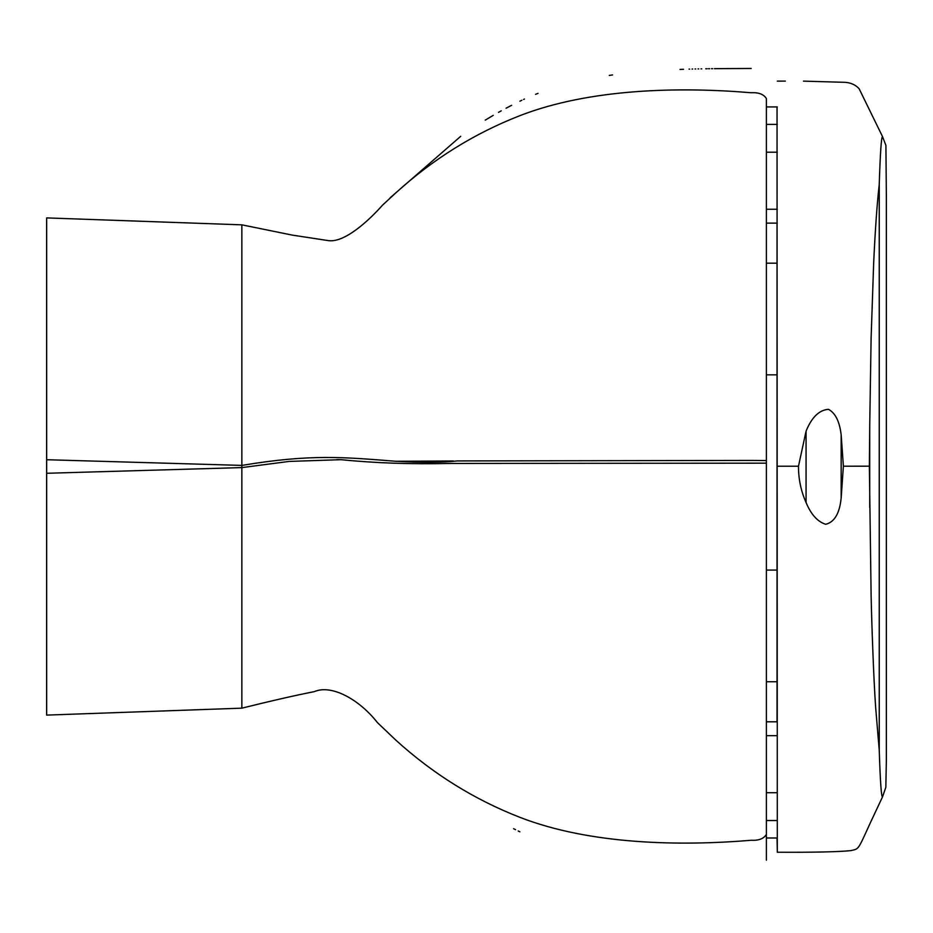 <?xml version="1.0" encoding="UTF-8"?>
<svg xmlns="http://www.w3.org/2000/svg" width="933" height="933" viewBox="0 0 933 933"><rect width="100%" height="100%" fill="white"/><g stroke="black" fill="none" stroke-linecap="round" stroke-linejoin="round"><path stroke-width="1.4" d="M766.39 222.019L766.39 721.804L766.39 681.743L777.037 681.743M766.39 772.081L766.39 860.179M46.65 218.497L46.65 714.503M46.65 473.276L241.857 467.596L241.857 707.506M777.037 570.075L766.39 570.075L766.39 463.165L450.312 463.444C411.453 464.366 375.054 463.106 341.093 459.677L289.137 461.427L241.857 467.596L241.857 225.494M777.294 124.392L766.39 124.392L766.39 98.583L766.39 460.552L766.39 374.844L777.037 374.844M777.037 263.176L766.39 263.176L766.39 209.249L777.294 209.249M453.38 460.972L396.28 461.275C421.343 462.756 441.694 462.64 457.357 460.925L751.123 460.424L766.39 460.552L766.39 463.165M747.275 68.482L722.154 68.61M721.699 68.61L714.375 68.669M712.66 68.692L711.517 68.704M709.64 68.727L708.509 68.739M707.132 68.762L705.745 68.785M701.756 68.844L700.975 68.855M698.735 68.902L698.012 68.914M695.703 68.96L695.038 68.984M692.671 69.03L692.053 69.054M689.639 69.112L689.055 69.124M683.551 69.287L680.005 69.415M612.561 74.943L609.307 75.41M538.026 93.358L535.542 94.338M521.36 100.496L519.891 101.196M511.622 105.312L506.561 107.96M501.243 110.84L498.514 112.357M493.23 115.377L485.265 120.124M460.704 136.311L390.122 197.808M766.39 98.583C763.73 94.256 758.634 92.309 751.123 92.74C680.414 86.792 590.321 88.308 519.938 115.645C474.244 133.454 432.795 159.251 395.615 193.061L382.565 205.12C367.427 222.159 344.09 242.767 328.556 240.644L292.356 235.128L241.857 224.841L46.65 217.902M396.28 461.275L395.615 461.252C343.939 457.228 311.4 453.811 241.857 465.404L46.65 459.724M766.39 834.417C763.73 838.744 758.634 840.691 751.123 840.26C680.414 846.208 590.321 844.692 519.938 817.355C474.244 799.546 432.795 773.749 395.615 739.939L377.48 722.655C359.17 699.318 331.495 684.169 314.386 691.621C294.828 695.47 270.652 700.986 241.857 708.159L46.65 715.098M777.294 820.527L766.39 820.527L766.39 837.997L777.294 837.997M766.39 806.893L766.39 735.67L777.294 735.67M766.39 735.67L766.39 721.804L777.294 721.804M777.294 152.196L766.39 152.196L766.39 209.249M777.294 851.444L777.037 837.997M777.037 106.922L777.294 852.237C813.669 852.424 838.172 851.887 850.791 850.628C859.083 848.645 857.509 850.919 870.454 822.556L882.56 796.805C881.393 797.832 880.285 782.367 879.248 750.389L875.597 706.724C873.603 678.128 871.644 621.261 871.13 596.257L869.358 466.185L869.719 425.6L869.719 507.564M785.364 81.113L777.294 81.124M869.719 425.6L871.119 337.781L873.661 263.293C875.154 230.626 877.008 204.28 879.248 184.268C880.262 152.709 881.358 136.813 882.501 136.568L859.118 88.717C855.036 84.297 849.427 82.139 842.312 82.256L803.465 81.124M882.501 136.568L885.918 145.42L886.35 195.627L886.35 760.722L885.837 787.265L882.56 796.805M806.065 502.514C800.992 491.178 798.461 479.072 798.485 466.22L806.065 431.163C811.687 417.308 819.151 410.019 828.469 409.319C835.397 413.062 839.63 421.599 841.169 434.941L843.385 466.197L841.169 497.907C839.677 513.267 834.534 522.06 825.74 524.288C817.658 521.815 811.092 514.561 806.065 502.514L806.065 431.163M879.248 184.268L879.248 750.389M869.358 466.185L843.385 466.197M809.739 852.144L808.106 852.167M802.765 852.249L798.986 852.284M766.39 625.903L766.39 681.743L766.39 625.903M766.39 792.723L777.294 792.723M841.169 434.941L841.169 497.907M798.485 466.22L777.294 466.22M715.681 68.657L751.193 68.459M524.474 99.05L523.588 99.458M521.827 100.274L520.976 100.682M509.651 106.339L508.812 106.77M507.144 107.645L506.083 108.216M490.886 116.753L490.163 117.173M336.813 459.619L339.787 459.654M338.271 459.631L339.915 459.666M513.57 828.679L515.552 829.682M518.188 830.976L519.868 831.793M777.294 223.115L766.39 223.115M777.294 106.922L766.39 106.922M777.037 721.804L777.037 223.115"/></g></svg>
